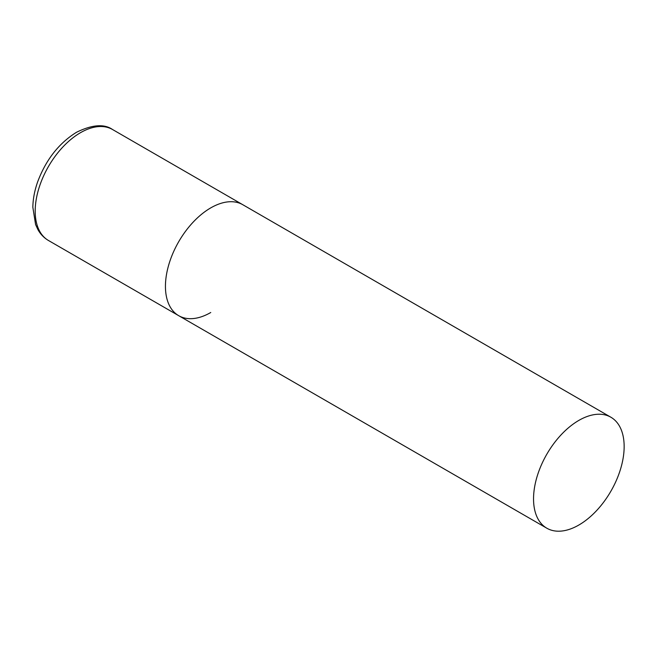 <?xml version="1.0" encoding="UTF-8"?>
<svg xmlns="http://www.w3.org/2000/svg" width="657" height="657" viewBox="0 0 657 657"><rect width="100%" height="100%" fill="white"/><g stroke="black" fill="none" stroke-linecap="round" stroke-linejoin="round"><path stroke-width="0.99" d="M210.749 312.51A64.074 36.989 -60 0 1 178.712 315.688A64.074 36.989 -60 0 1 168.89 264.344A64.074 36.989 -60 0 1 210.749 207.883A64.074 36.989 -60 0 1 242.786 204.713A64.074 36.989 120 0 0 193.413 221.877A64.074 36.989 120 0 0 165.441 286.353A64.074 36.989 120 0 0 178.712 315.688L48.462 240.487A64.074 36.989 -60 0 1 38.64 189.142A64.074 36.989 -60 0 1 80.499 132.689A64.074 36.989 -60 0 1 112.536 129.511C104.167 123.697 92.161 124.616 76.491 132.287C58.793 143.292 45.809 159.914 37.539 182.178C34.525 190.85 32.957 199.227 32.85 207.308L35.585 224.546L38.04 229.827C40.635 234.377 44.109 237.933 48.462 240.487M624.15 446.563A64.074 36.989 120 0 0 610.879 417.228A64.074 36.989 120 0 0 561.505 434.4A64.074 36.989 120 0 0 533.541 498.877A64.074 36.989 120 0 0 546.813 528.203A64.074 36.989 120 0 0 596.186 511.039A64.074 36.989 120 0 0 624.15 446.563M610.879 417.228L112.536 129.511M178.712 315.688L546.813 528.203"/></g></svg>
